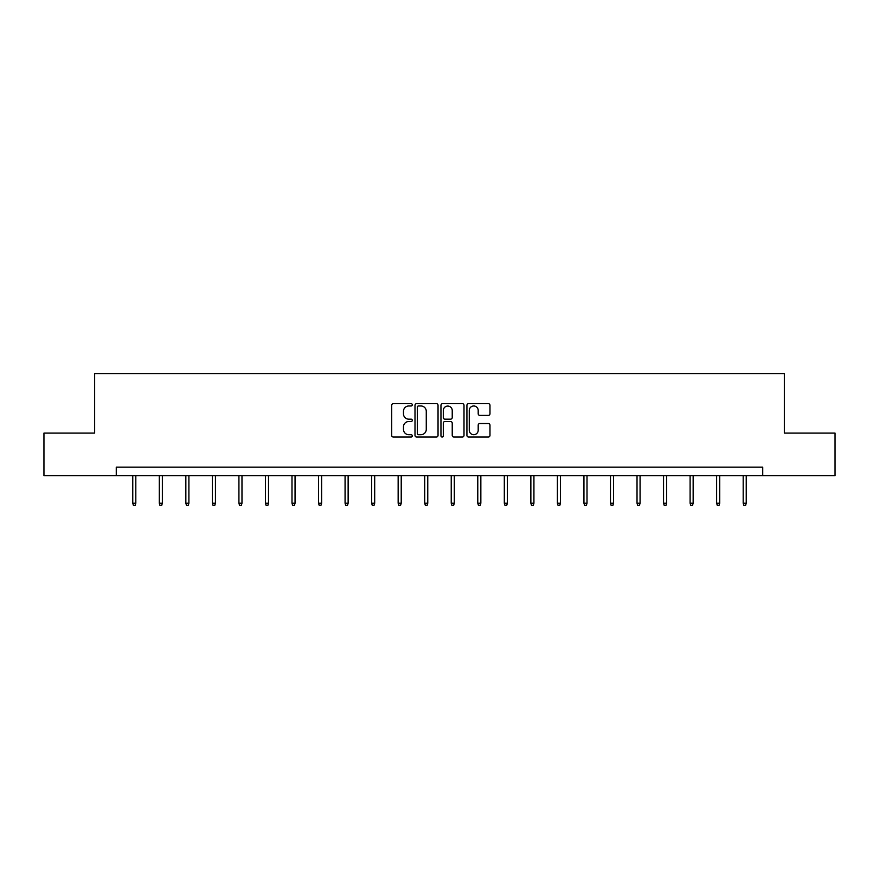 <?xml version="1.0" encoding="UTF-8"?>
<svg xmlns="http://www.w3.org/2000/svg" width="879" height="879" viewBox="0 0 879 879"><rect width="100%" height="100%" fill="white"/><g stroke="black" fill="none" stroke-linecap="round" stroke-linejoin="round"><path stroke-width="1.32" d="M412.284 404.812A1.165 1.165 0 0 0 411.108 403.648L393.363 403.648A1.67 1.67 0 0 0 391.693 405.318L391.693 435.369A1.67 1.67 0 0 0 393.363 437.039L411.108 437.039A1.165 1.165 0 0 0 412.284 435.874A1.165 1.165 0 0 0 411.108 434.709L408.812 434.709A5.34 5.34 0 0 1 403.472 429.359L403.472 426.853A5.34 5.34 0 0 1 408.812 421.513L411.108 421.513A1.165 1.165 0 0 0 412.284 420.349A1.165 1.165 0 0 0 411.108 419.173L408.812 419.173A5.34 5.34 0 0 1 403.472 413.833L403.472 411.328A5.34 5.34 0 0 1 408.812 405.977L411.108 405.977A1.165 1.165 0 0 0 412.284 404.812M488.306 415.415A1.67 1.67 0 0 0 489.977 413.745L489.977 405.318A1.67 1.67 0 0 0 488.306 403.648L468.595 403.648A1.67 1.67 0 0 0 466.925 405.318L466.925 435.369A1.67 1.67 0 0 0 468.595 437.039L488.306 437.039A1.67 1.67 0 0 0 489.977 435.369L489.977 425.183A1.67 1.67 0 0 0 488.306 423.513L479.868 423.513A1.67 1.67 0 0 0 478.198 425.183L478.198 430.238A4.472 4.472 0 0 1 473.737 434.709A4.472 4.472 0 0 1 469.265 430.238L469.265 410.449A4.472 4.472 0 0 1 473.737 405.977A4.472 4.472 0 0 1 478.198 410.449L478.198 413.745A1.67 1.67 0 0 0 479.868 415.415L488.306 415.415M116.259 475.638L43.95 475.638L43.95 433.105L94.646 433.105L94.646 373.553L784.354 373.553L784.354 433.105L835.05 433.105L835.05 475.638L762.741 475.638L762.741 467.134L116.259 467.134L116.259 475.638L762.741 475.638M438.039 405.318A1.67 1.67 0 0 0 436.369 403.648L416.668 403.648A1.67 1.67 0 0 0 414.998 405.318L414.998 435.369A1.67 1.67 0 0 0 416.668 437.039L436.369 437.039A1.67 1.67 0 0 0 438.039 435.369L438.039 405.318M442.631 403.648L462.332 403.648A1.67 1.67 0 0 1 464.002 405.318L464.002 435.369A1.67 1.67 0 0 1 462.332 437.039L453.905 437.039A1.67 1.67 0 0 1 452.235 435.369L452.235 423.184A1.67 1.67 0 0 0 450.564 421.513L444.972 421.513A1.67 1.67 0 0 0 443.302 423.184L443.302 435.874A1.165 1.165 0 0 1 442.126 437.039A1.165 1.165 0 0 1 440.961 435.874L440.961 405.318A1.67 1.67 0 0 1 442.631 403.648M418.503 405.977A1.165 1.165 0 0 0 417.327 407.153L417.327 433.534A1.165 1.165 0 0 0 418.503 434.709L420.92 434.709A5.34 5.34 0 0 0 426.271 429.359L426.271 411.328A5.34 5.34 0 0 0 420.92 405.977L418.503 405.977M452.235 410.537A4.472 4.472 0 0 0 447.763 406.065A4.472 4.472 0 0 0 443.302 410.537L443.302 417.503A1.67 1.67 0 0 0 444.972 419.173L450.564 419.173A1.67 1.67 0 0 0 452.235 417.503L452.235 410.537M135.816 503.227L135.135 505.447L133.443 505.447L132.762 503.227L135.816 503.227L135.816 475.638M132.762 503.227L132.762 475.638M162.362 503.227L161.681 505.447L159.978 505.447L159.297 503.227L162.362 503.227L162.362 475.638M159.297 503.227L159.297 475.638M188.897 503.227L188.216 505.447L186.513 505.447L185.843 503.227L188.897 503.227L188.897 475.638M185.843 503.227L185.843 475.638M215.443 503.227L214.762 505.447L213.059 505.447L212.377 503.227L215.443 503.227L215.443 475.638M212.377 503.227L212.377 475.638M241.978 503.227L241.296 505.447L239.593 505.447L238.923 503.227L241.978 503.227L241.978 475.638M238.923 503.227L238.923 475.638M268.524 503.227L267.842 505.447L266.139 505.447L265.458 503.227L268.524 503.227L268.524 475.638M265.458 503.227L265.458 475.638M295.058 503.227L294.377 505.447L292.674 505.447L291.993 503.227L295.058 503.227L295.058 475.638M291.993 503.227L291.993 475.638M321.604 503.227L320.923 505.447L319.22 505.447L318.539 503.227L321.604 503.227L321.604 475.638M318.539 503.227L318.539 475.638M348.139 503.227L347.458 505.447L345.755 505.447L345.073 503.227L348.139 503.227L348.139 475.638M345.073 503.227L345.073 475.638M374.685 503.227L374.004 505.447L372.3 505.447L371.619 503.227L374.685 503.227L374.685 475.638M371.619 503.227L371.619 475.638M401.22 503.227L400.538 505.447L398.835 505.447L398.154 503.227L401.22 503.227L401.22 475.638M398.154 503.227L398.154 475.638M427.765 503.227L427.084 505.447L425.381 505.447L424.7 503.227L427.765 503.227L427.765 475.638M424.7 503.227L424.7 475.638M454.3 503.227L453.619 505.447L451.916 505.447L451.235 503.227L454.3 503.227L454.3 475.638M451.235 503.227L451.235 475.638M480.846 503.227L480.165 505.447L478.462 505.447L477.78 503.227L480.846 503.227L480.846 475.638M477.78 503.227L477.78 475.638M507.381 503.227L506.7 505.447L504.996 505.447L504.315 503.227L507.381 503.227L507.381 475.638M504.315 503.227L504.315 475.638M533.927 503.227L533.245 505.447L531.542 505.447L530.861 503.227L533.927 503.227L533.927 475.638M530.861 503.227L530.861 475.638M560.461 503.227L559.78 505.447L558.077 505.447L557.396 503.227L560.461 503.227L560.461 475.638M557.396 503.227L557.396 475.638M587.007 503.227L586.326 505.447L584.623 505.447L583.942 503.227L587.007 503.227L587.007 475.638M583.942 503.227L583.942 475.638M613.542 503.227L612.861 505.447L611.158 505.447L610.476 503.227L613.542 503.227L613.542 475.638M610.476 503.227L610.476 475.638M640.077 503.227L639.407 505.447L637.704 505.447L637.022 503.227L640.077 503.227L640.077 475.638M637.022 503.227L637.022 475.638M666.623 503.227L665.941 505.447L664.238 505.447L663.557 503.227L666.623 503.227L666.623 475.638M663.557 503.227L663.557 475.638M693.157 503.227L692.487 505.447L690.784 505.447L690.103 503.227L693.157 503.227L693.157 475.638M690.103 503.227L690.103 475.638M719.703 503.227L719.022 505.447L717.319 505.447L716.638 503.227L719.703 503.227L719.703 475.638M716.638 503.227L716.638 475.638M746.238 503.227L745.557 505.447L743.865 505.447L743.184 503.227L746.238 503.227L746.238 475.638M743.184 503.227L743.184 475.638"/></g></svg>
